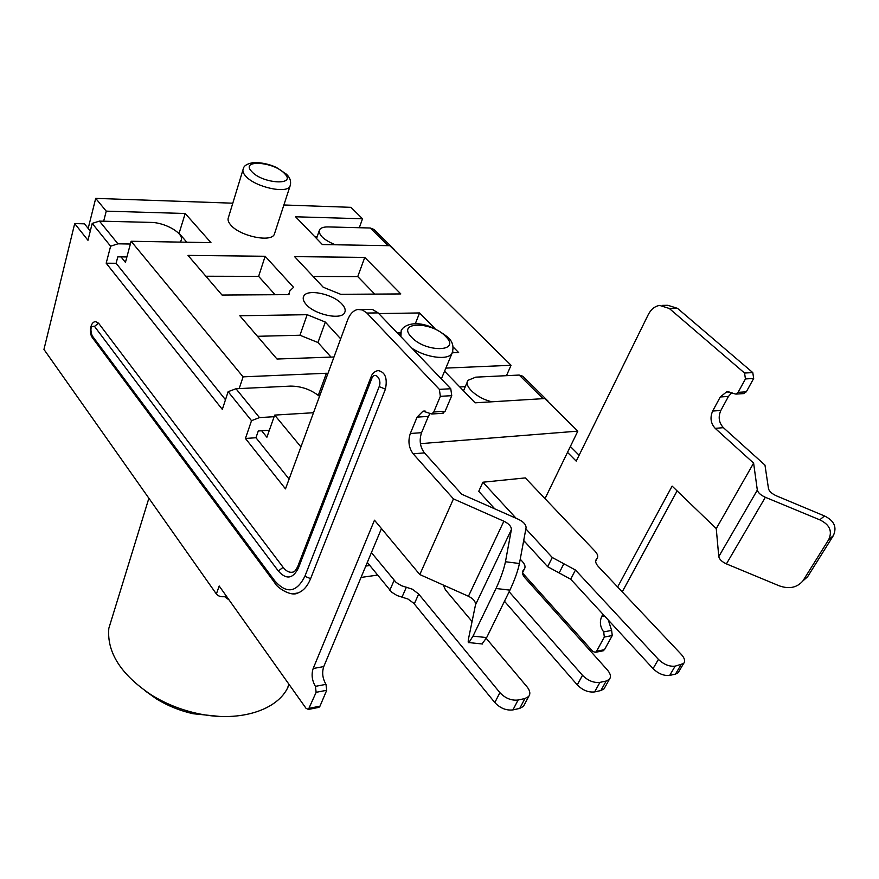 <?xml version="1.0" encoding="UTF-8"?>
<svg xmlns="http://www.w3.org/2000/svg" width="879" height="879" viewBox="0 0 879 879"><rect width="100%" height="100%" fill="white"/><g stroke="black" fill="none" stroke-linecap="round" stroke-linejoin="round"><path stroke-width="1.32" d="M226.573 596.401L225.101 596.61C221.101 597.116 218.19 596.237 216.377 593.984L43.95 349.413L74.704 223.585L87.966 240.286L92.207 223.409L99.426 221.101L150.913 222.409C165.637 222.431 184.854 233.946 181.063 240.582L179.909 242.099M216.377 593.984L219.19 586.007L306.046 708.331L308.408 709.441L318.923 707.353L319.978 706.167L326.713 690.279L325.977 684.356C322.549 678.456 321.813 672.534 323.758 666.59L381.464 528.576M442.401 413.317L445.137 411.262L451.751 395.671L450.773 388.749L378.113 312.891L366.895 313.056L362.522 309.99L357.841 309.463C353.369 310.397 349.919 313.99 347.513 320.231L285.488 488.889L245.439 438.478L251.526 420.667L228.133 391.693L222.321 409.394L106.183 263.206L110.622 246.208L92.207 223.409M366.895 313.056L439.368 389.364L440.346 396.319L433.776 411.987L431.765 414.009L423.019 411.141L425.106 411.009M308.408 709.441L316.143 692.311L315.396 686.356C311.979 680.423 311.243 674.468 313.177 668.501L374.476 520.192L419.799 574.558L468.441 596.259C473.352 598.731 475.715 601.577 475.506 604.796L468.639 638.165C467.991 641.67 468.078 643.142 468.903 642.582L473.001 636.132L486.669 637.572L509.93 590.139C514.676 579.953 517.852 571.075 519.434 563.505L526.06 527.796C526.147 524.697 523.631 521.895 518.544 519.368L461.706 494.229L424.425 452.872C420.019 446.982 419.063 440.247 421.557 432.677L428.37 416.393L417.075 417.14L423.019 411.141M417.075 417.14L410.306 433.512C407.834 441.126 408.79 447.894 413.174 453.828L453.465 498.898L419.799 574.558M293.344 593.71L297.904 592.973C303.266 591.04 307.507 586.26 310.606 578.635L385.431 389.144C387.617 378.146 385.156 371.938 378.025 370.542C374.586 371.432 372.333 373.388 371.246 376.388L371.784 378.497L298.442 567.911C292.993 578.865 286.29 579.909 278.335 571.02L94.492 326.373C90.801 325.615 89.988 328.691 92.064 335.613L274.666 580.733L274.786 582.799C276.127 586.974 290.916 597.182 297.904 592.973M297.882 566.142C296.168 569.768 294.674 571.713 293.399 571.976C289.784 573.009 286.356 571.449 283.104 567.307L98.591 323.219L95.932 321.78C90.559 320.824 88.625 332.899 92.394 337.69L274.786 582.799M365.796 566.065L369.817 565.516M377.552 575.097L361.038 577.426M473.001 636.132L496.031 588.49C500.733 578.272 503.876 569.361 505.458 561.747L511.38 529.652C511.468 526.532 508.963 523.719 503.876 521.214L453.465 498.898M428.37 416.393L429.93 413.602M378.113 312.891L372.399 309.419L360.401 309.419M245.439 438.478L255.954 437.731L258.283 430.985L269.359 430.238M289.103 479.077L255.954 437.731M251.526 420.667L259.492 417.602L274.116 416.701M319.517 396.352C310.891 389.529 301.2 386.123 290.444 386.112L235.979 388.749L228.133 391.693M106.183 263.206L116.105 263.282L117.808 256.844L126.906 256.943M225.485 399.736L116.105 263.282M110.622 246.208L117.929 243.813L130.378 244.021M90.284 231.078L84.461 223.815L74.704 223.585M103.667 221.211L106.238 211.147L95.701 198.379L232.792 203.192M283.884 204.983L350.919 207.334L362.522 218.772L359.313 227.727M95.701 198.379L88.175 228.452M602.939 614.212L601.73 616.454C599.456 621.739 600.104 626.881 603.686 631.902L604.334 637.055L596.577 651.251L604.477 649.68L602.719 650.878M604.477 649.68L612.267 635.528L611.608 630.408L608.312 620.058M622.244 591.864L677.116 490.9M723.395 427.666L764.972 465.112L768.51 488.757C769.268 491.394 771.927 493.767 776.465 495.866L824.491 515.962C834.27 520.72 837.193 527.301 833.281 535.729L828.688 539.651C832.611 531.169 829.633 524.565 819.766 519.83L765.356 497.283C760.742 495.163 758.072 492.767 757.324 490.086L753.611 463.112L715.209 428.359C710.682 423.37 709.836 417.602 712.66 411.053L720.846 410.449C718.011 416.965 718.857 422.7 723.395 427.666L715.209 428.359M720.846 410.449L728.46 396.429L720.264 396.978L712.66 411.053M731.987 392.495L728.46 396.429M567.504 452.355L576.217 461.134L648.23 314.682C650.998 309.32 654.8 306.222 659.646 305.409L669.282 308.463L744.557 373.037L745.436 378.937L738.096 392.353L746.315 391.825L743.37 393.616M746.315 391.825L753.666 378.464L745.436 378.937M662.403 305.376L667.853 305.299L677.5 308.342L752.787 372.597L753.666 378.464M570.361 446.488L579.107 455.256M548.496 402.208L546.419 400.154M394.935 250.746L392.704 248.537M596.577 651.251L595.402 652.328L592.842 651.471L522.467 572.91L524.28 569.185L523.225 570.284C521.818 572.295 522.39 574.789 524.917 577.778L607.466 670.062C610.63 673.808 611.246 676.907 609.345 679.368L606.18 681.027L599.939 682.368C593.721 683.049 587.908 680.687 582.491 675.303L509.139 591.754M738.096 392.353L735.921 394.1L726.724 391.781L720.264 396.978M617.64 586.985L672.127 486.098L716.253 528.598L753.611 463.112M716.253 528.598L718.78 556.616C719.407 559.385 721.956 561.813 726.417 563.889L779.168 585.799C789.133 589.348 797.055 587.699 802.934 580.854L828.688 539.651M803.208 580.426L807.592 576.756L802.824 580.997M807.867 576.327L833.281 535.729M492.064 401.791C477.374 398.681 463.354 386.024 468.013 380.321L475.715 377.157L519.181 375.058L522.796 376.223L547.991 401.066M335.229 244.769C323.56 239.835 318.319 234.858 319.517 229.858C320.725 227.837 323.615 226.859 328.186 226.925L370.268 228.002L373.905 229.419L394.33 249.57M444.565 371.191L475.089 402.824L544.793 398.561L577.822 431.139L545.024 498.624M524.334 541.2L523.104 543.716M506.458 375.674L511.062 365.29L389.826 245.702L322.362 244.549L295.575 216.783L362.522 218.772M120.994 256.877L125.444 262.371L131.114 241.264L243.087 376.849L239.187 388.595M261.667 430.765L266.897 437.237L274.677 415.097L300.937 446.895M178.975 233.671L185.205 213.498L210.96 242.637L131.114 241.264M185.205 213.498L106.238 211.147M445.851 368.103L511.062 365.29M577.822 431.139L420.415 443.664M313.495 412.723L274.677 415.097M317.154 394.484L318.659 394.407L326.428 373.256L327.548 374.52M326.428 373.256L243.087 376.849M222.035 295.047L187.985 255.393L265.139 256.272L293.542 287.323L289.828 290.905L288.949 294.63L222.035 295.047M294.564 256.613L364.763 257.404L400.813 293.938L340.711 294.311L323.23 287.235L294.564 256.613M333.987 356.995L276.995 359.028L239.813 315.748L307.145 314.693L325.318 322.055L340.667 338.833M378.772 313.583L419.569 312.946L434.929 328.515M453.157 346.985L458.651 352.556L452.366 352.776M341.997 304.123C333.185 293.982 307.09 288.499 303.727 296.19C302.53 298.53 303.365 301.299 306.2 304.508C314.825 314.748 341.283 320.319 344.612 312.715C345.897 310.287 345.018 307.419 341.997 304.123M242.923 170.01L228.452 217.432C227.452 219.629 228.276 222.211 230.924 225.189C240.165 236.275 271.292 242.692 274.336 234.286L274.753 233.012M179.404 233.671L186.809 242.219M314.594 236.495L317.22 236.55M459.772 386.947L465.299 386.661M595.665 561.099L597.017 558.539C598.379 556.616 597.742 554.209 595.105 551.298L525.312 477.912L482.879 482.219L478.747 491.317L494.767 508.853M524.51 704.398L523.488 706.353L519.742 708.397L512.951 709.902C506.249 710.682 500.206 708.232 494.822 702.563L413.679 603.192L407.977 599.038L397.044 595.533L391.781 592.27L367.312 562.428M371.421 552.605L396.077 582.403L401.362 585.678L412.339 589.205L418.679 594.05L414.273 603.884M443.247 585.018L445.499 589.941L472.067 621.519M523.488 706.353L528.653 696.52C530.619 693.905 530.092 690.707 527.103 686.928L486.263 638.396M528.653 696.52L524.906 698.552L518.094 700.014C511.369 700.772 505.304 698.311 499.887 692.641L418.679 594.05M604.95 687.202L604.016 688.872L600.862 690.542L594.622 691.916C588.425 692.619 582.634 690.268 577.261 684.884L504.48 601.258M520.236 559.176L522.609 561.802C525.104 564.703 525.664 567.164 524.28 569.185M678.995 671.303L678.149 672.732L675.468 674.127L669.71 675.391C663.964 676.017 658.415 673.764 653.053 668.633L570.702 579.217L547.65 566.713L523.708 540.508M482.879 482.219L516.149 518.313M525.862 528.85L552.276 557.506L575.448 570.031L570.702 579.217M597.017 558.539L596.391 559.187C595.006 561.11 595.654 563.549 598.324 566.526L681.423 654.547C684.708 658.228 685.433 661.228 683.598 663.535L675.149 666.15C669.391 666.754 663.81 664.502 658.415 659.371L575.448 570.031M318.659 394.407L319.769 395.682M205.884 276.237L258.624 276.358L265.139 256.272M258.624 276.358L275.094 294.718M313.155 276.478L357.753 276.577L364.763 257.404M357.753 276.577L374.729 294.102M257.47 336.294L299.959 335.24L307.145 314.693M299.959 335.24L317.967 342.524L331.042 357.105M325.318 322.055L317.967 342.524M415.262 323.824L419.569 312.946M397.187 332.8L400.374 332.723M486.669 637.572L482.044 643.955M148.881 498.25L108.82 628.375C106.766 652.548 121.093 674.83 151.792 695.223C165.494 703.607 180.382 709.617 196.446 713.254C236.89 722.593 275.127 711.408 287.092 688.96L289.213 684.62M219.596 716.429L193.116 713.737C179.931 710.748 167.702 705.804 156.451 698.915L144.793 690.586M309.452 708.254L319.978 706.167M326.713 690.279L316.143 692.311M315.396 686.356L325.977 684.356M313.177 668.501L323.758 666.59M468.441 596.259L503.876 521.214M424.425 452.872L413.174 453.828M519.434 563.505L505.458 561.747M410.306 433.512L421.557 432.677M433.776 411.987L445.137 411.262M451.751 395.671L440.346 396.319M439.368 389.364L450.773 388.749M235.979 388.749L259.492 417.602M99.426 221.101L117.929 243.813M744.557 373.037L752.787 372.597M824.491 515.962L819.766 519.83M601.73 616.454L604.532 615.948M603.686 631.902L611.608 630.408M612.267 635.528L604.334 637.055M718.78 556.616L757.324 490.086M765.356 497.283L726.417 563.889M677.5 308.342L669.282 308.463M543.079 398.659L519.181 375.058M388.166 245.68L370.268 228.002M389.826 590.27L394.1 580.404M402.033 597.061L406.373 587.216M519.742 708.397L524.906 698.552M518.094 700.014L512.951 709.902M494.822 702.563L499.887 692.641M523.752 569.735L522.467 572.35M600.862 690.542L606.18 681.027M599.939 682.368L594.622 691.916M577.261 684.884L582.491 675.303M547.65 566.713L552.276 557.506M559.154 572.954L563.846 563.758M596.698 558.857L595.698 560.78M675.468 674.127L680.906 664.909M675.149 666.15L669.71 675.391M653.053 668.633L658.415 659.371M245.911 176.349L245.516 175.91C243.098 173.174 242.351 170.812 243.274 168.845C243.769 165.713 247.329 163.593 253.943 162.483C262.118 162.582 269.622 164.252 276.478 167.493L286.521 174.251C290.246 177.866 291.41 181.821 290.026 186.117C287.103 194.127 255.47 187.216 245.911 176.349M251.899 171.746L251.581 171.405C240.044 159.341 273.534 161.538 284.378 173.35L284.697 173.69C296.838 185.722 262.964 183.92 251.899 171.746M290.411 184.953L274.336 234.286M400.912 336.701L401.187 330.625C402.78 327.395 406.109 325.241 411.185 324.175C421.645 322.219 433.819 326.527 447.708 337.096C452.784 341.546 454.19 347.029 451.927 353.545C447.905 360.5 426.04 357.698 411.965 348.238M411.592 337.261L411.185 336.833C396.484 321.461 431.6 321.274 445.543 336.338L445.961 336.767C461.354 352.029 425.897 352.875 411.592 337.261M452.784 351.534L441.346 378.915M511.38 529.652L475.506 604.796M509.93 590.139L496.031 588.49M274.666 580.733C286.521 594.149 296.586 592.677 304.87 576.316L310.606 578.635M304.87 576.316L379.179 386.606C382.332 379.201 374.52 370.718 371.784 378.497M92.064 335.613L92.394 337.69M94.492 326.373L98.591 323.219M278.335 571.02L283.104 567.307M298.442 567.911L298.08 565.626L371.07 376.838M379.179 386.606L385.431 389.144M180.624 242.11L181.063 240.582M431.765 414.009L443.115 413.262M735.921 394.1L744.128 393.561M728.944 391.638L726.724 391.781M595.402 652.328L603.302 650.757M807.592 576.756L802.934 580.854M463.519 390.825L467.32 381.936M319.165 230.869L316.55 238.517M443.335 585.766L443.609 585.172M522.576 571.592L523.225 570.284M604.016 688.872L609.345 679.368M595.786 560.341L596.391 559.187M678.149 672.732L683.598 663.535M288.565 294.63L289.048 293.201M303.244 297.585L303.727 296.19M399.418 335.141L400.395 332.658M229.1 599.961L224.595 596.676M482.527 643.999L468.903 642.582M287.092 688.96L288.982 684.301M193.116 713.737L196.446 713.254M156.451 698.915L151.792 695.223"/></g></svg>
